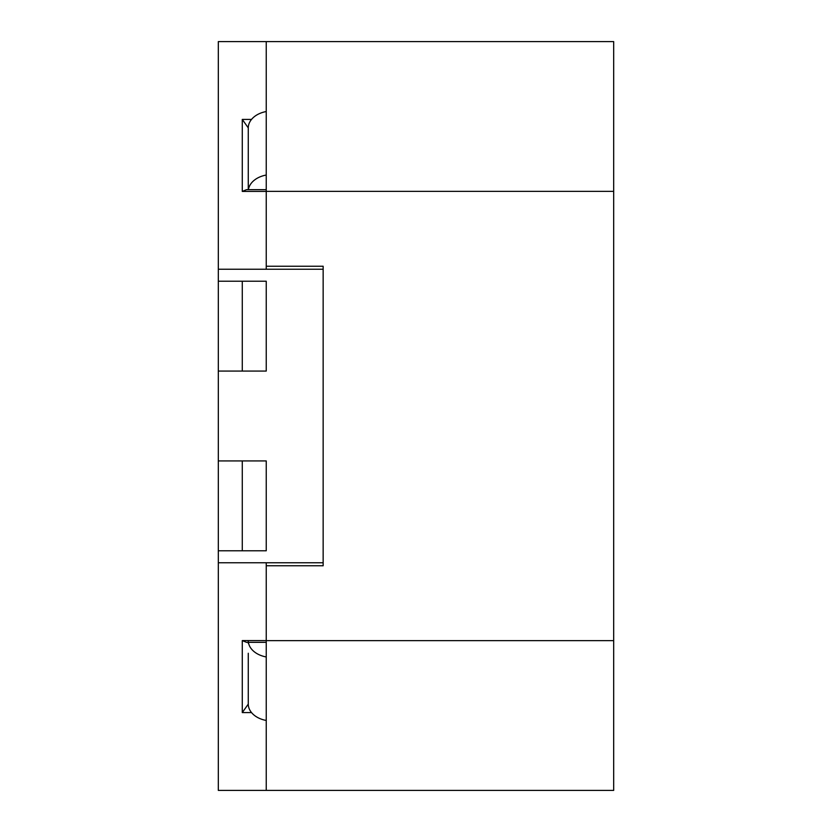 <?xml version="1.0" encoding="UTF-8"?>
<svg xmlns="http://www.w3.org/2000/svg" width="832" height="832" viewBox="0 0 832 832"><rect width="100%" height="100%" fill="white"/><g stroke="black" fill="none" stroke-linecap="round" stroke-linejoin="round"><path stroke-width="1.25" d="M218.317 371.072L266.24 371.072L266.24 281.216L242.278 281.216L242.278 371.072L266.24 371.072L266.24 281.216L218.317 281.216L218.317 562.765L266.24 562.765L266.24 790.4L218.317 790.4L218.317 562.765M248.404 189.665A23.962 16.942 0 0 1 266.24 175.042M266.24 111.54A23.962 16.942 180 0 0 248.269 127.951M248.269 643.292L248.269 640.578M266.24 790.4L613.683 790.4L613.683 41.6L266.24 41.6L266.24 266.24L323.149 266.24L323.149 565.76L266.24 565.76M266.24 562.765L323.149 562.765L323.149 269.235L266.24 269.235L266.24 266.24M266.24 269.235L218.317 269.235L218.317 41.6L266.24 41.6M218.317 281.216L218.317 269.235M218.317 550.784L266.24 550.784L266.24 460.928L242.278 460.928L242.278 550.784L266.24 550.784L266.24 460.928L218.317 460.928M248.269 653.255L248.269 704.111L242.278 712.587L251.534 712.587M266.24 189.665L246.511 189.665L242.278 191.422L242.278 119.413L248.269 127.889L248.269 189.665M266.24 642.335L246.511 642.335L242.278 640.578L266.24 640.578M248.404 642.335A23.962 16.942 0 0 0 266.24 656.958M266.24 720.46A23.962 16.942 180 0 1 248.269 704.049M613.683 640.64L266.24 640.64M613.683 191.36L266.24 191.36M242.278 712.587L242.278 640.578M242.278 191.422L266.24 191.422M242.278 119.413L251.534 119.413"/></g></svg>
